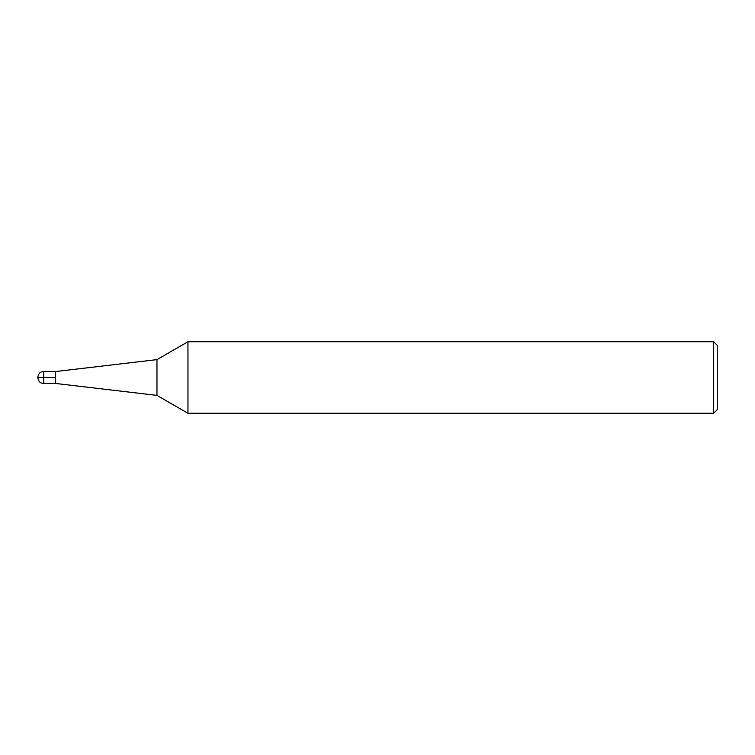 <?xml version="1.0" encoding="UTF-8"?>
<svg xmlns="http://www.w3.org/2000/svg" width="755" height="755" viewBox="0 0 755 755"><rect width="100%" height="100%" fill="white"/><g stroke="black" fill="none" stroke-linecap="round" stroke-linejoin="round"><path stroke-width="1.13" d="M713.673 413.259L713.673 341.741L717.25 345.309L717.25 409.691L713.673 413.259L187.957 413.259L156.964 395.384L156.964 359.616L55.634 371.536L43.715 371.536C41.827 371.856 38.92 371.545 37.75 377.5L55.634 377.5M156.964 395.384L55.634 383.464L55.634 371.536L55.634 383.464L43.715 383.464L43.715 371.536M187.957 413.259L187.957 341.741L156.964 359.616M713.673 341.741L187.957 341.741M43.715 383.464C41.827 383.144 38.92 383.455 37.75 377.5"/></g></svg>
